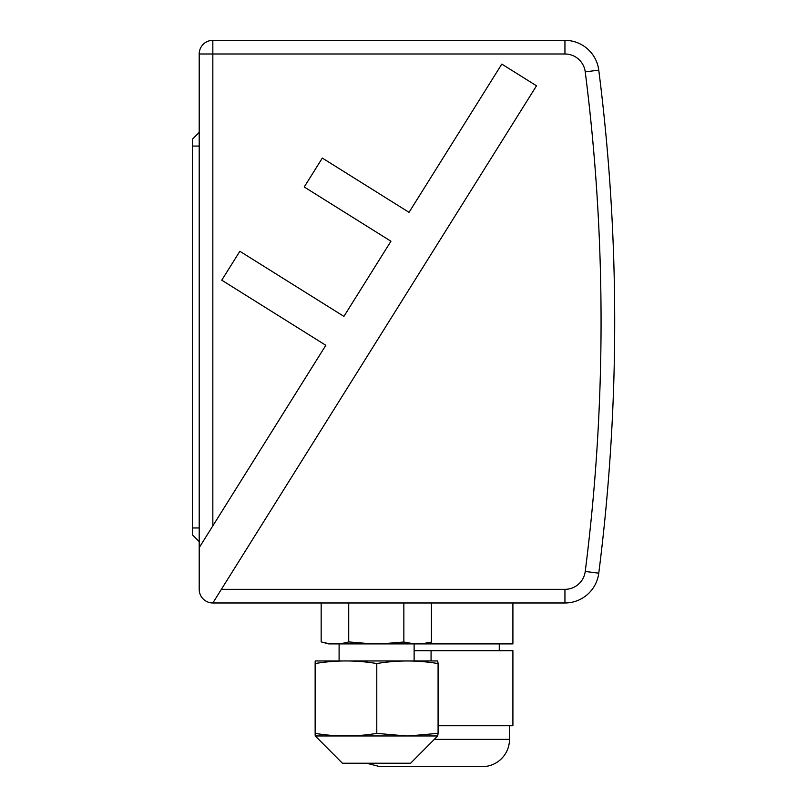 <?xml version="1.0" encoding="UTF-8"?>
<svg xmlns="http://www.w3.org/2000/svg" width="807" height="807" viewBox="0 0 807 807"><rect width="100%" height="100%" fill="white"/><g stroke="black" fill="none" stroke-linecap="round" stroke-linejoin="round"><path stroke-width="1.21" d="M380.823 643.895L403.853 642.009L414.374 643.895L328.691 643.895L321.166 641.878C330.376 644.541 339.555 644.561 348.725 641.918L372.4 643.895M431.069 642.14L431.069 643.895L421.052 643.895L430.272 642.352M421.052 643.895L414.374 643.895M315.325 735.964L437.707 735.964L410.612 763.24L342.42 763.24L315.234 735.934M437.707 735.964L438.08 733.341L409.502 735.883M315.234 660.963L437.707 660.943L438.08 663.566C417.623 660.126 397.195 660.116 376.788 663.536C356.28 660.096 335.793 660.096 315.325 663.515C315.265 660.086 315.204 660.086 315.144 663.515L315.144 733.392C315.204 736.821 315.265 736.821 315.325 733.392C335.793 736.811 356.28 736.801 376.788 733.371L405.558 735.893M315.144 733.392C315.204 736.821 315.265 736.821 315.325 733.392L315.325 663.515C315.265 660.086 315.204 660.086 315.144 663.515M438.08 663.566L438.08 733.341M376.788 663.536L376.788 733.371M339.101 660.943L339.101 643.895M431.412 602.98L431.412 642.049L424.532 643.895M403.853 602.98L403.853 642.009M321.166 602.98L321.166 641.878M348.725 602.98L348.725 641.918M366.721 763.24L379.926 766.65L482.223 766.65A27.277 27.277 0 0 0 509.499 739.373L434.317 739.373M438.08 725.735L512.909 725.735L512.909 650.714L414.122 650.714M431.069 650.714L431.069 660.943M512.909 602.98L512.909 643.895L431.069 643.895M304.229 186.982L390.941 241.243L343.913 316.394L239.861 251.28L221.764 280.18L325.826 345.305L199.198 547.64L199.198 589.342A13.638 13.638 0 0 0 212.836 602.98L536.504 85.794L501.813 64.086L409.038 212.342L322.316 158.071L304.229 186.982M212.836 602.98L564.94 602.98A34.096 34.096 0 0 0 598.764 573.182A1992.473 1992.473 0 0 0 598.764 70.148A1992.473 1992.473 0 0 1 598.764 573.182L585.236 571.457A20.457 20.457 0 0 1 564.94 589.342L221.38 589.342M199.198 132.419L192.379 139.238L192.379 534.779L199.198 541.598M199.198 53.988L212.836 53.988L212.836 40.35A13.638 13.638 0 0 0 199.198 53.988L199.198 547.64M212.836 525.841L212.836 53.988L564.94 53.988A20.457 20.457 0 0 1 585.236 71.863L598.764 70.148A34.096 34.096 0 0 0 564.94 40.35L212.836 40.35M585.236 71.863A1978.835 1978.835 0 0 1 585.236 571.457M564.94 602.98L564.94 589.342M199.198 146.057L192.379 146.057M199.198 527.96L192.379 527.96M564.94 40.35L564.94 53.988M414.122 643.895L414.122 660.943M509.499 725.735L509.499 739.373M499.271 643.895L499.271 650.714"/></g></svg>
